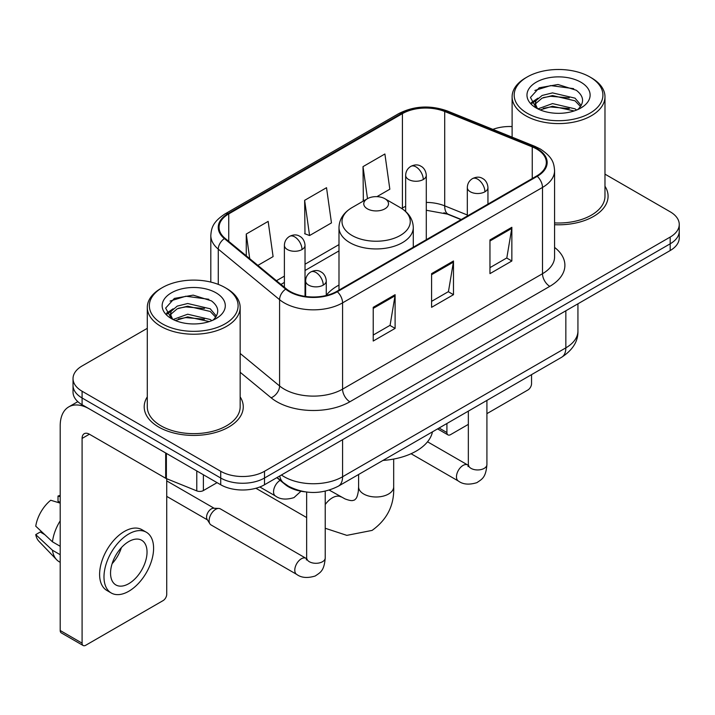 <?xml version="1.0" encoding="UTF-8"?>
<svg xmlns="http://www.w3.org/2000/svg" width="715" height="715" viewBox="0 0 715 715"><rect width="100%" height="100%" fill="white"/><g stroke="black" fill="none" stroke-linecap="round" stroke-linejoin="round"><path stroke-width="1.07" d="M338.99 285.079A54.689 31.576 0 0 0 326.263 295.304M461.059 219.63L445.651 213.401A41.273 23.827 0 0 0 443.935 212.748M304.706 491.786A30.96 17.875 180 0 1 285.124 484.475L276.839 477.638M147.29 328.328L82.091 365.964A30.96 17.875 0 0 0 73.028 378.601L73.028 392.088A30.96 17.875 0 0 0 82.091 404.726L220.721 484.761A30.96 17.875 0 0 0 264.505 484.761L670.187 250.545A30.96 17.875 0 0 0 679.25 237.907L679.25 231.168A30.96 17.875 0 0 1 670.187 243.806A30.96 17.875 0 0 0 679.25 231.168L679.25 224.43A30.96 17.875 0 0 0 670.187 211.792L604.979 174.147M73.028 378.601A30.96 17.875 0 0 0 82.091 391.239L220.721 471.283A30.96 17.875 0 0 0 264.505 471.283L264.505 478.022L670.187 243.806L264.505 478.022A30.96 17.875 0 0 1 220.721 478.022A30.96 17.875 0 0 0 264.505 478.022L264.505 484.761M82.091 391.239L82.091 397.987L220.721 478.022L82.091 397.987A30.96 17.875 0 0 1 73.028 385.349A30.96 17.875 0 0 0 82.091 397.987L82.091 404.726M147.29 396.879A49.532 28.6 0 0 0 144.198 406.826A49.532 28.6 0 0 0 158.703 427.052A49.532 28.6 0 0 0 212.686 433.245A49.532 28.6 0 0 0 243.261 406.826A49.532 28.6 0 0 0 240.16 396.879A49.532 28.6 0 0 1 243.261 406.826A49.532 28.6 0 0 1 212.686 433.245A49.532 28.6 0 0 1 158.703 427.052A49.532 28.6 0 0 1 144.198 406.826A49.532 28.6 0 0 1 147.29 396.879M536.661 149.024A33.024 19.064 180 0 1 546.332 162.502A33.024 19.064 180 0 1 536.661 175.979L336.738 291.407A33.024 19.064 180 0 1 286.34 288.86L225.037 238.309A33.024 19.064 180 0 1 219.067 227.379A33.024 19.064 180 0 1 228.737 213.901L402.42 113.631A33.024 19.064 180 0 1 444.703 111.495L532.246 146.888A33.024 19.064 180 0 1 536.661 149.024M537.242 148.684A33.846 19.537 0 0 0 532.72 146.495L445.177 111.102A33.846 19.537 0 0 0 401.83 113.292L228.157 213.562A33.846 19.537 0 0 0 224.367 238.587L285.66 289.128A33.846 19.537 0 0 0 337.319 291.738L537.242 176.319A33.846 19.537 0 0 0 537.242 148.684M373.221 307.325L373.221 341.028L395.109 328.391L395.109 294.687L373.221 307.325M373.221 335.049L390.077 325.316L395.02 295.813A8.258 4.764 -120 0 0 395.109 294.687M389.934 325.405L395.109 328.391M489.963 239.927L489.963 273.631L511.851 260.993L511.851 227.29L489.963 239.927M489.963 267.651L506.819 257.918L511.761 228.407A8.258 4.764 -120 0 0 511.851 227.29M506.676 257.999L511.851 260.993M431.592 273.631L431.592 307.325L453.48 294.687L453.48 260.993L431.592 273.631M431.592 301.346L448.448 291.613L453.39 262.11A8.258 4.764 -120 0 0 453.48 260.993M448.305 291.702L453.48 294.687M554.581 224.707A49.532 28.6 0 0 0 608.081 196.205A49.532 28.6 0 0 0 604.979 186.249A49.532 28.6 0 0 1 608.081 196.205A49.532 28.6 0 0 1 554.581 224.707M264.505 471.283L670.187 237.067A30.96 17.875 0 0 0 679.25 224.43M512.11 126.573A30.96 17.875 0 0 0 492.867 129.379M376.939 196.652L389.836 189.207L384.893 153.993L363.006 166.631L363.354 200.129M257.874 265.39L273.094 256.605L268.152 221.391L246.264 234.028L246.264 255.809M304.635 200.334L309.577 235.539L331.465 222.901L326.523 187.696L304.635 200.334L304.983 233.823M309.577 235.539L304.635 233.698M364.328 200.486L363.006 199.994M363.006 166.631L367.501 198.663M246.264 234.028L249.723 258.66M439.09 428.017L446.911 432.53A5.157 2.976 120 0 0 447.983 434.89A5.157 2.976 120 0 0 450.557 434.64L468.343 424.37M486.915 413.645L527.902 389.979A5.157 2.976 120 0 0 531.549 383.66L531.549 374.633M446.911 432.53L446.911 423.495M527.17 113.211A44.375 25.615 0 0 0 589.92 113.211A44.375 25.615 0 0 0 589.92 76.988L591.385 77.828A46.43 26.812 0 0 1 604.979 96.784A46.43 26.812 0 0 1 576.317 121.55A46.43 26.812 0 0 1 525.713 115.741A46.43 26.812 0 0 1 512.11 96.784A46.43 26.812 0 0 1 525.713 77.828L527.17 76.988A44.375 25.615 0 0 0 527.17 113.211M554.581 222.91A46.43 26.812 0 0 0 604.979 196.205L604.979 96.784M537.93 108.877L552.516 103.586L575.039 108.85L576.639 110.039M540.12 109.904L552.516 106.258L574.136 110.95M537.501 108.689L535.231 103.675L536.027 100.618L542.059 95.479L552.516 92.887L575.039 98.152L581.224 105.471M535.294 107.214L535.231 103.675M535.383 105.016L536.027 103.3L542.059 98.152L552.516 95.56L575.039 100.833L580.517 106.58M577.622 109.627A23.318 13.46 0 0 0 578.614 108.743C584.557 102.254 583.78 96.087 576.263 90.242L558.022 84.504L539.199 87.775L530.458 97.463L536.125 107.84M580.875 82.207A31.576 18.232 0 0 0 536.286 82.171A31.576 18.232 0 0 0 536.08 107.911A31.576 18.232 0 0 0 536.223 107.992A31.576 18.232 0 0 0 581.009 107.911A31.576 18.232 0 0 0 580.875 82.207M580.598 108.144L582.868 106.598M591.385 77.828L589.92 76.988A44.375 25.615 0 0 0 527.17 76.988M534.874 90.439L550.675 85.586L573.653 88.651M531.826 103.461L536.143 100.404M543.266 97.633L550.675 96.284L569.265 97.883M543.266 108.331L550.675 106.982L569.265 108.582M531.343 102.603L537.93 98.178M367.385 208.834A12.378 7.15 0 0 0 384.893 208.834A12.378 7.15 0 0 0 384.893 198.725L400.266 207.6A34.123 19.698 0 0 1 400.266 235.467A34.123 19.698 0 0 1 352.012 235.467A34.123 19.698 0 0 1 352.003 207.6C343.602 212.596 339.268 219.228 338.99 227.495A37.144 21.45 0 0 0 349.867 242.662A37.144 21.45 0 0 0 390.354 247.31A37.144 21.45 0 0 0 413.288 227.495C413.011 219.228 408.676 212.596 400.266 207.6L384.893 198.725A12.378 7.15 0 0 0 367.385 198.725A12.378 7.15 0 0 0 367.385 208.834M382.963 460.424A56.753 32.765 0 0 0 432.477 431.833M209.12 520.699A9.286 5.363 -60 0 1 215.689 509.321A9.286 5.363 -60 0 1 218.763 508.428A9.286 5.363 -60 0 1 220.336 508.866L305.993 558.317A9.286 5.363 -60 0 0 301.766 558.558A9.286 5.363 -60 0 0 301.346 558.781A9.286 5.363 -60 0 0 295.286 566.959A9.286 5.363 -60 0 0 296.707 574.404L211.05 524.944A9.286 5.363 -60 0 1 209.888 523.8A9.286 5.363 -60 0 1 209.12 520.699M209.888 523.8L207.118 519.358A6.703 3.87 -60 0 1 206.572 517.115A6.703 3.87 -60 0 1 211.309 508.901A6.703 3.87 -60 0 1 213.526 508.258L218.763 508.428M203.391 474.751L203.391 490.553L217.074 482.652M165.683 452.979L89.393 408.935A41.273 23.827 -120 0 0 68.756 406.889A41.273 23.827 -120 0 0 60.203 425.783L60.203 630.514L82.091 643.151L82.091 438.42A10.323 5.961 60 0 1 84.227 433.701A10.323 5.961 60 0 1 89.393 434.211L165.683 478.255L165.683 452.979A5.157 2.976 0 0 0 166.372 453.319M82.091 643.151A5.157 2.976 120 0 0 83.163 645.52L61.276 632.882A5.157 2.976 -60 0 1 60.203 630.514M83.163 645.52A5.157 2.976 120 0 0 85.737 645.261L163.083 600.609A5.157 2.976 120 0 0 166.729 594.29L166.729 478.737M203.391 490.553A5.157 2.976 180 0 1 196.786 490.892L166.372 478.594A5.157 2.976 180 0 1 165.683 478.255M128.789 583.672A25.794 14.89 120 0 0 145.646 560.944A25.794 14.89 120 0 0 141.686 540.272A25.794 14.89 120 0 0 128.789 541.55A25.794 14.89 120 0 0 111.933 564.278A25.794 14.89 120 0 0 115.893 584.95A25.794 14.89 120 0 0 128.789 583.672M112.121 563.679A25.794 14.89 120 0 0 121.38 547.645M60.203 496.702L58.013 496.04L58.013 501.224L60.203 502.484M146.334 532.228L141.954 529.699A35.08 20.252 120 0 0 124.41 531.442A35.08 20.252 120 0 0 101.494 562.356A35.08 20.252 120 0 0 106.875 590.465L111.245 592.994A35.08 20.252 120 0 0 128.789 591.26A35.08 20.252 120 0 0 151.705 560.337A35.08 20.252 120 0 0 146.334 532.228A35.08 20.252 120 0 0 128.789 533.962A35.08 20.252 120 0 0 105.874 564.886A35.08 20.252 120 0 0 111.245 592.994M60.203 520.824A34.052 19.663 120 0 0 52.454 541.809L35.75 526.177A26.83 15.489 120 0 1 50.72 500.25L60.203 503.128M60.203 546.287L52.454 541.809M44.786 534.641L40.237 532.014L35.75 534.606L52.454 550.237L60.203 554.706M52.454 550.237A34.052 19.663 120 0 0 56.655 559.747A34.052 19.663 120 0 0 59.229 561.767L60.203 562.33M60.203 495.432A26.83 15.489 120 0 0 58.013 496.04M35.75 534.606A26.83 15.489 120 0 0 38.923 541.282L56.655 559.747M162.35 323.841A44.375 25.615 0 0 0 225.1 323.841A44.375 25.615 0 0 0 225.1 287.609L226.566 288.458A46.43 26.812 0 0 1 240.16 307.414A46.43 26.812 0 0 1 211.497 332.18A46.43 26.812 0 0 1 160.893 326.371A46.43 26.812 0 0 1 147.29 307.414A46.43 26.812 0 0 1 160.893 288.458L162.35 287.609A44.375 25.615 0 0 0 162.35 323.841M147.29 307.414L147.29 406.826A46.43 26.812 0 0 0 160.893 425.783A46.43 26.812 0 0 0 211.497 431.601A46.43 26.812 0 0 0 240.16 406.826L240.16 307.414M173.11 319.507L187.696 314.216L210.219 319.48L211.819 320.669M175.3 320.526L187.696 316.888L209.316 321.58M172.681 319.319L170.411 314.305L171.207 311.248L177.24 306.109L187.696 303.509L210.219 308.782L216.404 316.102M170.474 317.844L170.411 314.305M170.563 315.637L171.207 313.921L177.24 308.782L187.696 306.19L210.219 311.454L215.698 317.21M212.802 320.257A23.318 13.46 0 0 0 213.794 319.373C219.737 312.884 218.96 306.717 211.434 300.863L193.193 295.134L174.38 298.405L165.639 308.094L171.305 318.47M216.055 292.837A31.576 18.232 0 0 0 171.466 292.793A31.576 18.232 0 0 0 171.26 318.532A31.576 18.232 0 0 0 171.403 318.613A31.576 18.232 0 0 0 216.189 318.532A31.576 18.232 0 0 0 216.055 292.837M215.778 318.774L218.048 317.219M226.566 288.458L225.1 287.609A44.375 25.615 0 0 0 162.35 287.609M170.054 301.069L185.855 296.216L208.834 299.281M167.006 314.091L171.323 311.034M178.446 308.254L185.855 306.914L204.445 308.505M178.446 318.962L185.855 317.612L204.445 319.203M166.524 313.224L173.11 308.808M281.433 474.992A41.273 23.827 0 0 0 284.204 476.762A41.273 23.827 0 0 0 342.574 476.762L565.842 347.856A41.273 23.827 0 0 0 577.935 331C578.238 341.243 572.778 350.01 561.57 357.303L338.302 486.209A20.637 11.914 60 0 0 342.574 476.762L342.574 439.689M565.842 310.784L565.842 347.856A20.637 11.914 60 0 1 561.57 357.303M279.762 475.958A20.637 13.8 129.5 0 0 283.355 482.661L277.089 477.495M670.187 250.545L670.187 237.067M220.721 484.761L220.721 471.283M554.581 247.417A51.596 29.789 180 0 1 549.79 286.349L349.867 401.776A10.323 5.961 60 0 1 342.574 389.139L542.497 273.711A41.273 23.827 0 0 0 554.581 256.864L554.581 170.59A41.273 23.827 180 0 1 542.497 187.437A10.323 5.961 -120 0 0 537.242 176.319M349.867 401.776A51.596 29.789 180 0 1 276.911 401.776A51.596 29.789 180 0 1 271.128 397.799L240.16 372.265M285.66 289.128A10.323 6.9 129.5 0 0 279.583 299.683L279.583 385.957A41.273 23.827 0 0 0 284.204 389.139A41.273 23.827 0 0 0 342.574 389.139L342.574 302.865A41.273 23.827 180 0 1 279.583 299.683L218.281 249.133A41.273 23.827 180 0 1 210.818 235.467L210.818 282.085M554.581 170.59C553.919 163.494 553.258 157.595 540.361 149.015L534.936 146.378A10.323 4.835 112 0 0 532.72 146.495M534.936 146.378L447.384 110.986C430.296 104.944 414.074 105.82 398.72 113.622A10.323 5.961 60 0 1 401.83 113.292M228.157 213.562A10.323 5.961 -120 0 0 225.037 213.892C212.525 222.097 211.39 228.282 210.818 235.467M224.367 238.587A10.323 6.9 129.5 0 0 218.281 249.133L218.281 284.391M447.384 110.986A10.323 4.835 112 0 0 445.177 111.102M337.319 291.738A10.323 5.961 60 0 1 342.574 302.865L542.497 187.437L542.497 273.711A10.323 5.961 60 0 0 549.79 286.349M240.16 353.451L279.583 385.957A10.323 6.9 -50.5 0 1 271.128 397.799M228.737 213.901L228.737 241.366M532.246 146.888L532.246 178.527M444.703 111.495L444.703 205.857A33.024 19.064 0 0 0 426.292 202.408M467.315 214.992L444.703 205.857A18.572 8.696 -68 0 0 448.394 214.294L426.292 210.255M405.655 206.349A33.024 19.064 0 0 0 402.42 207.994L401.642 208.44M402.42 113.631L402.42 207.994A18.572 10.725 60 0 1 402.393 208.932M338.99 244.61L305.028 264.219M284.391 276.133L276.464 280.709M431.592 274.694L453.39 262.11M489.963 241L511.761 228.407M373.221 308.397L395.02 295.813M393.679 459.057L393.679 486.87A17.544 10.126 180 0 1 388.54 494.029A17.544 10.126 180 0 1 363.738 494.029A17.544 10.126 180 0 1 358.599 486.87L358.34 491.196C357.688 495.129 356.874 497.622 355.909 498.686L354.542 500.017L352.701 500.536C351.306 500.84 348.741 500.294 345.005 498.9L329.275 490.115M325.227 504.54A17.544 10.126 -60 0 1 332.359 497.819A17.544 10.126 -60 0 1 341.127 496.952M484.931 191.781A10.323 5.961 0 0 0 487.952 187.562C487.505 181.396 483.492 178.875 483.054 178.786C480.06 176.677 476.539 176.632 472.472 178.625A10.323 5.961 60 0 1 477.629 179.143A10.323 5.961 -120 0 1 484.931 191.781A10.323 5.961 0 0 1 470.336 191.781A10.323 5.961 0 0 1 467.315 187.562C467.467 183.657 469.183 180.672 472.472 178.625M411.054 453.721L458.395 481.052A9.286 5.363 -60 0 1 456.974 473.616A9.286 5.363 -60 0 1 463.034 465.429A9.286 5.363 -60 0 1 463.454 465.206A9.286 5.363 -60 0 1 467.681 464.965L427.534 441.79M468.879 465.903L468.048 466.591L468.343 464.589A9.286 5.363 -0 0 0 471.06 468.379A9.286 5.363 -0 0 0 483.769 468.611A9.286 5.363 -0 0 0 486.915 464.589C485.86 477.683 482.089 479.077 476.896 482.652C469.138 485.02 462.971 484.484 458.395 481.052M323.243 285.124A10.323 5.961 0 0 0 326.263 280.915C325.817 274.748 321.804 272.227 321.366 272.138C318.372 270.029 314.85 269.975 310.784 271.977A10.323 5.961 60 0 1 315.941 272.487A10.323 5.961 -120 0 1 323.243 285.124A10.323 5.961 0 0 1 308.648 285.124A10.323 5.961 0 0 1 305.627 280.915C305.779 277 307.495 274.024 310.784 271.977M307.191 559.255L306.36 559.943L306.655 557.932A9.286 5.363 -0 0 0 309.372 561.731A9.286 5.363 -0 0 0 322.081 561.954A9.286 5.363 -0 0 0 325.227 557.932C324.172 571.035 320.4 572.429 315.208 576.004C307.45 578.364 301.283 577.836 296.707 574.404M423.271 179.519A10.323 5.961 0 0 0 426.292 175.309C425.845 169.142 421.841 166.613 421.394 166.524C418.409 164.423 414.879 164.37 410.821 166.372A10.323 5.961 60 0 1 415.978 166.881A10.323 5.961 -120 0 1 423.271 179.519A10.323 5.961 0 0 1 408.676 179.519A10.323 5.961 0 0 1 405.655 175.309C405.816 171.394 407.532 168.418 410.821 166.372M302.007 249.535A10.323 5.961 0 0 0 305.028 245.317C304.581 239.15 300.568 236.629 300.13 236.54C297.145 234.431 293.615 234.386 289.548 236.379A10.323 5.961 60 0 1 294.714 236.897A10.323 5.961 -120 0 1 302.007 249.535A10.323 5.961 0 0 1 287.412 249.535A10.323 5.961 0 0 1 284.391 245.317C284.543 241.411 286.268 238.426 289.548 236.379M300.97 491.232L293.981 497.613C286.215 499.973 280.048 499.436 275.472 496.004A9.286 5.363 -60 0 1 273.55 491.759A9.286 5.363 -60 0 1 280.146 480.364M82.091 438.42L89.393 434.211M166.372 453.382L166.372 478.594M196.786 490.892L196.786 470.944M338.302 486.209C321.696 494.548 305.082 494.548 288.476 486.209L283.355 482.661M577.935 331L577.935 303.804M398.72 113.622L225.037 213.892M338.99 250.894L305.028 270.502M284.391 282.416L280.941 284.409M461.282 219.496L448.394 214.294M447.983 434.89L437.58 428.884M512.11 137.155L512.11 96.784M393.679 486.87C394.43 505.022 387.235 519.537 372.086 530.405L346.829 535.365L325.227 528.26M306.655 517.562L255.907 488.265M413.288 247.211L413.288 227.495M338.99 290.102L338.99 227.495M367.385 198.725L352.003 207.6M358.599 474.492L358.599 486.87M468.316 465.304L467.681 464.965M486.915 400.4L486.915 464.589M487.952 204.106L487.952 187.562M468.343 411.125L468.343 464.589M467.315 216.019L467.315 187.562M306.628 558.656L305.993 558.317M325.227 491.187L325.227 557.932M326.263 295.483L326.263 280.915M166.729 496.38L207.457 519.894M306.655 492.054L306.655 557.932M305.627 296.457L305.627 280.915M166.729 480.891L214.16 508.276M426.292 239.695L426.292 175.309M405.655 211.488L405.655 175.309M305.028 296.368L305.028 245.317M275.472 496.004L259.831 486.978M284.391 287.251L284.391 245.317M68.756 406.889L77.828 401.651"/></g></svg>
